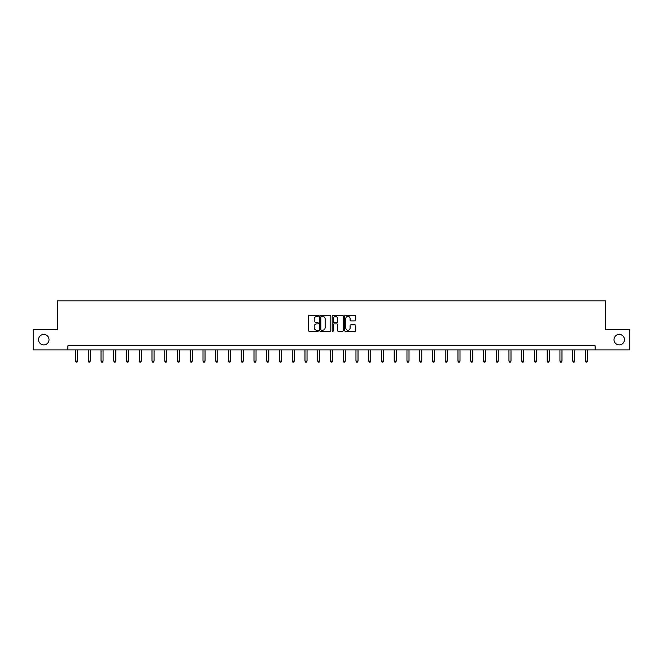 <?xml version="1.0" encoding="UTF-8"?>
<svg xmlns="http://www.w3.org/2000/svg" width="663" height="663" viewBox="0 0 663 663"><rect width="100%" height="100%" fill="white"/><g stroke="black" fill="none" stroke-linecap="round" stroke-linejoin="round"><path stroke-width="0.99" d="M318.422 315.861A0.564 0.564 0 0 0 317.867 315.298L309.339 315.298A0.804 0.804 0 0 0 308.544 316.102L308.544 330.539A0.804 0.804 0 0 0 309.339 331.343L317.867 331.343A0.564 0.564 0 0 0 318.422 330.779A0.564 0.564 0 0 0 317.867 330.215L316.765 330.215A2.569 2.569 0 0 1 314.196 327.655L314.196 326.445A2.569 2.569 0 0 1 316.765 323.884L317.867 323.884A0.564 0.564 0 0 0 318.422 323.32A0.564 0.564 0 0 0 317.867 322.757L316.765 322.757A2.569 2.569 0 0 1 314.196 320.196L314.196 318.986A2.569 2.569 0 0 1 316.765 316.425L317.867 316.425A0.564 0.564 0 0 0 318.422 315.861M613.996 339.663A5.229 5.229 0 0 0 619.225 344.893A5.229 5.229 0 0 0 624.455 339.663A5.229 5.229 0 0 0 619.225 334.434A5.229 5.229 0 0 0 613.996 339.663M38.545 339.663A5.229 5.229 0 0 0 43.775 344.893A5.229 5.229 0 0 0 49.004 339.663A5.229 5.229 0 0 0 43.775 334.434A5.229 5.229 0 0 0 38.545 339.663M354.945 320.95A0.804 0.804 0 0 0 355.741 320.154L355.741 316.102A0.804 0.804 0 0 0 354.945 315.298L345.473 315.298A0.804 0.804 0 0 0 344.677 316.102L344.677 330.539A0.804 0.804 0 0 0 345.473 331.343L354.945 331.343A0.804 0.804 0 0 0 355.741 330.539L355.741 325.649A0.804 0.804 0 0 0 354.945 324.845L350.893 324.845A0.804 0.804 0 0 0 350.089 325.649L350.089 328.069A2.146 2.146 0 0 1 347.942 330.215A2.146 2.146 0 0 1 345.796 328.069L345.796 318.571A2.146 2.146 0 0 1 347.942 316.425A2.146 2.146 0 0 1 350.089 318.571L350.089 320.154A0.804 0.804 0 0 0 350.893 320.95L354.945 320.95M67.883 349.882L33.15 349.882L33.15 329.453L57.499 329.453L57.499 300.845L605.501 300.845L605.501 329.453L629.85 329.453L629.85 349.882L595.117 349.882L595.117 345.796L67.883 345.796L67.883 349.882L595.117 349.882M330.796 316.102A0.804 0.804 0 0 0 330 315.298L320.527 315.298A0.804 0.804 0 0 0 319.732 316.102L319.732 330.539A0.804 0.804 0 0 0 320.527 331.343L330 331.343A0.804 0.804 0 0 0 330.796 330.539L330.796 316.102M333 315.298L342.473 315.298A0.804 0.804 0 0 1 343.268 316.102L343.268 330.539A0.804 0.804 0 0 1 342.473 331.343L338.42 331.343A0.804 0.804 0 0 1 337.616 330.539L337.616 324.688A0.804 0.804 0 0 0 336.812 323.884L334.127 323.884A0.804 0.804 0 0 0 333.323 324.688L333.323 330.779A0.564 0.564 0 0 1 332.76 331.343A0.564 0.564 0 0 1 332.204 330.779L332.204 316.102A0.804 0.804 0 0 1 333 315.298M321.414 316.425A0.564 0.564 0 0 0 320.851 316.98L320.851 329.66A0.564 0.564 0 0 0 321.414 330.215L322.574 330.215A2.569 2.569 0 0 0 325.143 327.655L325.143 318.986A2.569 2.569 0 0 0 322.574 316.425L321.414 316.425M337.616 318.605A2.146 2.146 0 0 0 335.47 316.458A2.146 2.146 0 0 0 333.323 318.605L333.323 321.953A0.804 0.804 0 0 0 334.127 322.757L336.812 322.757A0.804 0.804 0 0 0 337.616 321.953L337.616 318.605M75.524 349.882L75.524 361.086L77.563 361.086L77.563 349.882M77.563 361.086L76.949 362.155L76.137 362.155L75.524 361.086M88.27 349.882L88.27 361.086L90.309 361.086L90.309 349.882M90.309 361.086L89.696 362.155L88.883 362.155L88.27 361.086M101.016 349.882L101.016 361.086L103.055 361.086L103.055 349.882M103.055 361.086L102.45 362.155L101.63 362.155L101.016 361.086M113.763 349.882L113.763 361.086L115.81 361.086L115.81 349.882M115.81 361.086L115.196 362.155L114.376 362.155L113.763 361.086M126.509 349.882L126.509 361.086L128.556 361.086L128.556 349.882M128.556 361.086L127.942 362.155L127.122 362.155L126.509 361.086M139.263 349.882L139.263 361.086L141.302 361.086L141.302 349.882M141.302 361.086L140.689 362.155L139.876 362.155L139.263 361.086M152.009 349.882L152.009 361.086L154.048 361.086L154.048 349.882M154.048 361.086L153.435 362.155L152.623 362.155L152.009 361.086M164.756 349.882L164.756 361.086L166.803 361.086L166.803 349.882M166.803 361.086L166.189 362.155L165.369 362.155L164.756 361.086M177.502 349.882L177.502 361.086L179.549 361.086L179.549 349.882M179.549 361.086L178.935 362.155L178.115 362.155L177.502 361.086M190.248 349.882L190.248 361.086L192.295 361.086L192.295 349.882M192.295 361.086L191.682 362.155L190.861 362.155L190.248 361.086M203.002 349.882L203.002 361.086L205.041 361.086L205.041 349.882M205.041 361.086L204.428 362.155L203.616 362.155L203.002 361.086M215.748 349.882L215.748 361.086L217.787 361.086L217.787 349.882M217.787 361.086L217.174 362.155L216.362 362.155L215.748 361.086M228.495 349.882L228.495 361.086L230.542 361.086L230.542 349.882M230.542 361.086L229.928 362.155L229.108 362.155L228.495 361.086M241.241 349.882L241.241 361.086L243.288 361.086L243.288 349.882M243.288 361.086L242.675 362.155L241.854 362.155L241.241 361.086M253.987 349.882L253.987 361.086L256.034 361.086L256.034 349.882M256.034 361.086L255.421 362.155L254.6 362.155L253.987 361.086M266.741 349.882L266.741 361.086L268.78 361.086L268.78 349.882M268.78 361.086L268.167 362.155L267.355 362.155L266.741 361.086M279.488 349.882L279.488 361.086L281.526 361.086L281.526 349.882M281.526 361.086L280.913 362.155L280.101 362.155L279.488 361.086M292.234 349.882L292.234 361.086L294.281 361.086L294.281 349.882M294.281 361.086L293.668 362.155L292.847 362.155L292.234 361.086M304.98 349.882L304.98 361.086L307.027 361.086L307.027 349.882M307.027 361.086L306.414 362.155L305.593 362.155L304.98 361.086M317.734 349.882L317.734 361.086L319.773 361.086L319.773 349.882M319.773 361.086L319.16 362.155L318.339 362.155L317.734 361.086M330.481 349.882L330.481 361.086L332.519 361.086L332.519 349.882M332.519 361.086L331.906 362.155L331.094 362.155L330.481 361.086M343.227 349.882L343.227 361.086L345.266 361.086L345.266 349.882M345.266 361.086L344.661 362.155L343.84 362.155L343.227 361.086M355.973 349.882L355.973 361.086L358.02 361.086L358.02 349.882M358.02 361.086L357.407 362.155L356.586 362.155L355.973 361.086M368.719 349.882L368.719 361.086L370.766 361.086L370.766 349.882M370.766 361.086L370.153 362.155L369.332 362.155L368.719 361.086M381.474 349.882L381.474 361.086L383.512 361.086L383.512 349.882M383.512 361.086L382.899 362.155L382.087 362.155L381.474 361.086M394.22 349.882L394.22 361.086L396.259 361.086L396.259 349.882M396.259 361.086L395.645 362.155L394.833 362.155L394.22 361.086M406.966 349.882L406.966 361.086L409.013 361.086L409.013 349.882M409.013 361.086L408.4 362.155L407.579 362.155L406.966 361.086M419.712 349.882L419.712 361.086L421.759 361.086L421.759 349.882M421.759 361.086L421.146 362.155L420.325 362.155L419.712 361.086M432.458 349.882L432.458 361.086L434.505 361.086L434.505 349.882M434.505 361.086L433.892 362.155L433.072 362.155L432.458 361.086M445.213 349.882L445.213 361.086L447.252 361.086L447.252 349.882M447.252 361.086L446.638 362.155L445.826 362.155L445.213 361.086M457.959 349.882L457.959 361.086L459.998 361.086L459.998 349.882M459.998 361.086L459.384 362.155L458.572 362.155L457.959 361.086M470.705 349.882L470.705 361.086L472.752 361.086L472.752 349.882M472.752 361.086L472.139 362.155L471.318 362.155L470.705 361.086M483.451 349.882L483.451 361.086L485.498 361.086L485.498 349.882M485.498 361.086L484.885 362.155L484.065 362.155L483.451 361.086M496.197 349.882L496.197 361.086L498.245 361.086L498.245 349.882M498.245 361.086L497.631 362.155L496.811 362.155L496.197 361.086M508.952 349.882L508.952 361.086L510.991 361.086L510.991 349.882M510.991 361.086L510.377 362.155L509.565 362.155L508.952 361.086M521.698 349.882L521.698 361.086L523.737 361.086L523.737 349.882M523.737 361.086L523.124 362.155L522.311 362.155L521.698 361.086M534.444 349.882L534.444 361.086L536.491 361.086L536.491 349.882M536.491 361.086L535.878 362.155L535.058 362.155L534.444 361.086M547.19 349.882L547.19 361.086L549.237 361.086L549.237 349.882M549.237 361.086L548.624 362.155L547.804 362.155L547.19 361.086M559.945 349.882L559.945 361.086L561.984 361.086L561.984 349.882M561.984 361.086L561.37 362.155L560.55 362.155L559.945 361.086M572.691 349.882L572.691 361.086L574.73 361.086L574.73 349.882M574.73 361.086L574.117 362.155L573.304 362.155L572.691 361.086M585.437 349.882L585.437 361.086L587.476 361.086L587.476 349.882M587.476 361.086L586.863 362.155L586.051 362.155L585.437 361.086"/></g></svg>
